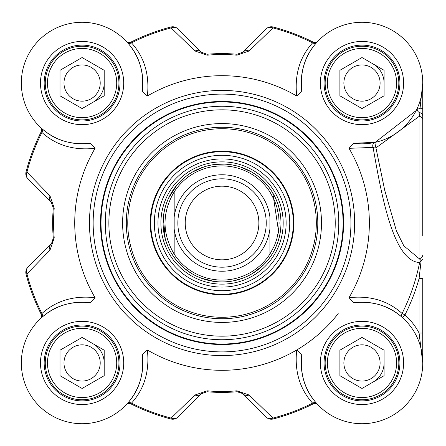 <?xml version="1.0" encoding="UTF-8"?>
<svg xmlns="http://www.w3.org/2000/svg" width="446" height="446" viewBox="0 0 446 446"><rect width="100%" height="100%" fill="white"/><g stroke="black" fill="none" stroke-linecap="round" stroke-linejoin="round"><path stroke-width="0.67" d="M301.808 91.469C299.84 71.884 304.835 55.538 316.788 42.442L317.703 41.445A3.685 3.685 0 0 0 317.714 41.439A3.685 3.685 0 0 1 313.371 42.203L312.607 42.855C299.734 57.066 294.438 74.789 296.718 96.018L301.808 91.469A60.767 60.767 0 0 1 359.175 22.35A60.767 60.767 0 0 1 422.691 85.866A60.767 60.767 0 0 1 353.572 143.233L349.028 148.323L373.073 147.414A3.685 1.907 173 0 0 375.95 147.888A3.685 0.479 77.5 0 1 375.147 144.275A3.685 0.479 77.5 0 1 375.153 142.374A3.685 3.194 -102.5 0 0 373.073 147.414C381.497 194.757 393.121 261.428 419.63 262.527A201.503 201.503 0 0 1 402.091 313.477A3.685 3.194 -48.2 0 0 402.515 317.663L404.968 314.921L402.091 313.477C387.897 300.649 370.208 295.38 349.028 297.677L353.572 302.767A60.767 60.767 0 0 1 422.691 360.134A60.767 60.767 0 0 1 359.175 423.65A60.767 60.767 0 0 1 301.808 354.531L296.718 349.982C294.427 371.223 299.723 388.945 312.607 403.145L313.371 403.797A3.685 3.685 0 0 1 317.691 404.539L317.714 404.561A3.685 3.685 0 0 0 317.68 404.533L317.714 404.561A3.685 3.685 0 0 0 317.691 404.539M41.484 128.253A3.685 3.189 -48.1 0 1 41.896 132.44C56.107 145.312 73.83 150.609 95.065 148.323L90.516 143.233C70.931 145.201 54.585 140.211 41.484 128.253L40.48 127.333A3.685 3.685 0 0 1 40.502 127.355A3.685 3.685 0 0 0 40.48 127.333L40.491 127.339M51.563 202.54A7.365 7.365 0 0 0 51.173 202.122L27.975 178.918A7.365 6.194 -45 0 1 26.95 172.084A201.625 201.625 0 0 1 41.896 132.44L41.244 131.676A3.685 3.685 0 0 0 40.502 127.355L40.48 127.333A60.767 60.767 0 0 1 39.131 40.084A60.767 60.767 0 0 1 126.374 41.439A3.685 3.685 0 0 0 130.723 42.203L131.481 42.855A201.625 201.625 0 0 1 171.13 27.908A7.365 6.194 -45 0 1 177.965 28.929A7.365 7.365 -104.6 0 0 170.896 27.011A7.365 7.365 0 0 1 177.965 28.929L201.163 52.132A7.365 6.071 -45 0 0 194.958 50.978L207.111 55.181A168.482 168.482 0 0 1 236.982 55.181L249.136 50.978L272.958 27.908L273.192 27.011A7.365 7.365 45 0 0 266.123 28.929A7.365 6.194 45 0 1 272.958 27.908A201.625 201.625 0 0 1 312.607 42.855A3.685 3.189 41.9 0 0 316.788 42.442M142.28 354.531C144.259 374.127 139.263 390.467 127.3 403.558A3.685 3.189 -138.1 0 1 131.481 403.145C144.365 388.945 149.661 371.223 147.37 349.982L142.28 354.531A60.767 60.767 0 0 1 84.913 423.65A60.767 60.767 0 0 1 21.397 360.134A60.767 60.767 0 0 1 90.516 302.767C70.92 300.788 54.574 305.783 41.484 317.747L40.48 318.667A3.685 3.685 0 0 0 40.502 318.645L40.48 318.667A3.685 3.685 0 0 0 40.502 318.645L40.48 318.667A3.685 3.685 0 0 0 41.244 314.324L41.896 313.56A201.625 201.625 0 0 1 26.95 273.916A7.365 6.194 -135 0 1 27.975 267.082A7.365 7.365 165.4 0 0 26.052 274.151A7.365 7.365 0 0 1 27.975 267.082L51.173 243.878A7.365 7.365 0 0 0 53.146 240.299M127.3 403.558L126.385 404.555A3.685 3.685 0 0 0 126.374 404.561A3.685 3.685 0 0 1 130.723 403.797L131.481 403.145A201.625 201.625 0 0 0 171.13 418.092L170.896 418.989A7.365 7.365 -135 0 0 177.965 417.071A7.365 6.194 -135 0 1 171.13 418.092L194.958 395.022A7.365 6.071 -135 0 0 201.163 393.868L177.965 417.071L201.163 393.868L207.028 391.744L201.308 393.729M51.558 243.466L53.303 238.019L52.84 241.319L51.173 243.878A7.365 6.071 -135 0 0 50.019 250.089L54.228 237.935A168.482 168.482 0 0 1 54.228 208.065L50.019 195.911L26.95 172.084L26.052 171.849A7.365 7.365 -45 0 0 27.975 178.918L51.173 202.122A7.365 6.071 -45 0 1 50.019 195.911M242.512 393.489L237.06 391.744L240.366 392.207L242.925 393.868A7.365 7.365 0 0 0 239.346 391.895M242.501 52.517A7.365 7.365 0 0 0 242.925 52.132L266.123 28.929L242.925 52.132A7.365 6.071 45 0 1 249.136 50.978M201.586 393.483A7.365 7.365 0 0 0 201.163 393.868M317.714 404.561L316.788 403.558A3.685 3.189 -41.9 0 0 312.607 403.145A201.625 201.625 0 0 1 272.958 418.092L273.192 418.989A7.365 7.365 0 0 1 266.123 417.071A7.365 7.365 75.4 0 0 273.192 418.989A202.556 202.556 0 0 0 313.371 403.797M422.758 83.112L422.758 108.372L422.758 83.051L419.987 108.779A3.685 0.418 0 0 0 422.758 108.372L422.758 116.278A3.685 3.663 180 0 0 419.998 112.732L419.073 116.445M422.758 235.689L422.758 116.278M93.147 102.19A22.099 22.099 0 0 0 104.197 83.051M381.129 373.993A22.099 22.099 0 0 0 384.09 362.949A22.099 22.099 0 0 1 373.04 382.083A22.099 22.099 0 0 0 381.129 373.993M384.09 83.051A22.099 22.099 0 0 0 373.04 63.917M104.197 362.949A22.099 22.099 0 0 0 93.147 343.81M422.758 362.648L422.758 278.588L419.073 278.588L419.073 333.028L422.758 362.905M422.758 108.835L422.758 136.654M422.758 333.028L419.073 333.028A64.447 64.447 0 0 0 404.968 314.921A204.72 204.72 0 0 0 419.073 278.588L421.096 261.1L419.63 262.527M422.758 259.265L421.096 261.1M421.431 260.888L419.073 258.552M422.758 254.945A3.685 3.618 180 0 1 419.073 258.563L403.803 245.802L396.399 230.844L384.742 190.342L375.945 147.888L419.089 116.445M422.758 119.946A3.685 3.484 180 0 0 419.084 116.456M416.252 110.446L417.54 107.692L419.987 108.779L419.987 112.732A3.685 3.663 -156.1 0 1 417.54 107.692L416.241 110.469L375.153 142.374L353.572 143.233M147.37 349.982A147.314 147.314 0 0 0 296.718 349.982M349.028 297.677A147.314 147.314 0 0 0 349.028 148.323M296.718 96.018A147.314 147.314 0 0 0 147.37 96.018C149.661 74.777 144.365 57.055 131.481 42.855A3.685 3.189 138.1 0 1 127.3 42.442C139.263 55.533 144.259 71.873 142.28 91.469L147.37 96.018M90.516 143.233A60.767 60.767 0 0 1 21.397 85.866A60.767 60.767 0 0 1 84.913 22.35A60.767 60.767 0 0 1 142.28 91.469M95.065 148.323A147.314 147.314 0 0 0 95.065 297.677C73.819 295.38 56.096 300.676 41.896 313.56A3.685 3.189 48.1 0 1 41.484 317.747M90.516 302.767L95.065 297.677M350.941 223A128.9 128.9 0 0 0 157.594 111.372A128.9 128.9 0 0 0 157.594 334.628A128.9 128.9 0 0 0 350.941 223M120.03 362.949A37.932 37.932 0 0 1 63.131 395.797A37.932 37.932 0 0 1 63.131 330.096A37.932 37.932 0 0 1 120.03 362.949M113.992 344.535A36.828 36.828 0 0 0 50.203 344.535A36.828 36.828 0 0 0 82.097 399.772A36.828 36.828 0 0 0 113.992 344.535M112.08 345.639A34.621 34.621 0 0 1 82.097 397.564A34.621 34.621 0 0 1 52.115 345.639A34.621 34.621 0 0 1 112.08 345.639M82.097 337.432L104.197 350.188L104.197 375.705L82.097 388.46L59.998 375.705L59.998 350.188L82.097 337.432M66.415 372.003A18.108 18.108 0 0 0 91.151 378.632A18.108 18.108 0 0 0 97.78 353.89A18.108 18.108 0 0 0 73.044 347.267A18.108 18.108 0 0 0 66.415 372.003M120.03 83.051A37.932 37.932 0 0 1 63.131 115.904A37.932 37.932 0 0 1 63.131 50.203A37.932 37.932 0 0 1 120.03 83.051M113.992 101.465A36.828 36.828 0 0 0 82.097 46.228A36.828 36.828 0 0 0 50.203 101.465A36.828 36.828 0 0 0 113.992 101.465M112.08 100.361A34.621 34.621 0 0 1 52.115 100.361A34.621 34.621 0 0 1 82.097 48.436A34.621 34.621 0 0 1 112.08 100.361M104.197 70.295L104.197 95.812L82.097 108.568L59.998 95.812L59.998 70.295L82.097 57.54L104.197 70.295M66.415 73.997A18.108 18.108 0 0 0 73.044 98.733A18.108 18.108 0 0 0 97.78 92.11A18.108 18.108 0 0 0 91.151 67.368A18.108 18.108 0 0 0 66.415 73.997M399.923 83.051A37.932 37.932 0 0 1 343.024 115.904A37.932 37.932 0 0 1 343.024 50.203A37.932 37.932 0 0 1 399.923 83.051M393.885 64.637A36.828 36.828 0 0 0 330.096 64.637A36.828 36.828 0 0 0 361.99 119.879A36.828 36.828 0 0 0 393.885 64.637M391.973 65.746A34.621 34.621 0 0 1 361.99 117.672A34.621 34.621 0 0 1 332.008 65.746A34.621 34.621 0 0 1 391.973 65.746M361.99 57.54L384.09 70.295L384.09 95.812L361.99 108.568L339.897 95.812L339.897 70.295L361.99 57.54M346.308 92.11A18.108 18.108 0 0 0 371.044 98.733A18.108 18.108 0 0 0 377.673 73.997A18.108 18.108 0 0 0 352.937 67.368A18.108 18.108 0 0 0 346.308 92.11M399.923 362.949A37.932 37.932 0 0 1 343.024 395.797A37.932 37.932 0 0 1 343.024 330.096A37.932 37.932 0 0 1 399.923 362.949M393.885 381.363A36.828 36.828 0 0 0 361.99 326.121A36.828 36.828 0 0 0 330.096 381.363A36.828 36.828 0 0 0 393.885 381.363M391.973 380.254A34.621 34.621 0 0 1 332.008 380.254A34.621 34.621 0 0 1 361.99 328.328A34.621 34.621 0 0 1 391.973 380.254M384.09 350.188L384.09 375.705L361.99 388.46L339.897 375.705L339.897 350.188L361.99 337.432L384.09 350.188M346.308 353.89A18.108 18.108 0 0 0 352.937 378.632A18.108 18.108 0 0 0 377.673 372.003A18.108 18.108 0 0 0 371.044 347.267A18.108 18.108 0 0 0 346.308 353.89M353.572 302.767C373.124 300.782 389.436 305.75 402.515 317.663M316.788 403.558C304.824 390.467 299.829 374.127 301.808 354.531M126.396 41.461L127.3 42.442M50.019 250.089L26.95 273.916L26.052 274.151A202.556 202.556 0 0 0 41.244 314.324A3.685 3.685 0 0 1 40.502 318.645L40.502 318.65M41.244 131.676A202.556 202.556 0 0 0 26.052 171.849M51.173 202.122L53.303 207.981A169.408 169.408 0 0 0 53.303 238.019L54.228 237.935M194.958 50.978L171.13 27.908L170.896 27.011A202.556 202.556 0 0 0 130.723 42.203M242.925 52.132L237.06 54.256A169.408 169.408 0 0 0 207.028 54.256L201.163 52.132M313.371 42.203A202.556 202.556 0 0 0 273.192 27.011M249.136 395.022L272.958 418.092A7.365 6.194 135 0 1 266.123 417.071L242.925 393.868A7.365 6.071 135 0 0 249.136 395.022L236.982 390.819A168.482 168.482 0 0 1 207.111 390.819L194.958 395.022M130.723 403.797A202.556 202.556 0 0 0 170.896 418.989M207.111 390.819L207.028 391.744A169.408 169.408 0 0 0 237.06 391.744L236.982 390.819M343.576 223A121.535 121.535 0 0 0 161.279 117.75A121.535 121.535 0 0 0 161.279 328.25A121.535 121.535 0 0 0 343.576 223A121.535 121.535 0 0 0 161.279 117.75A121.535 121.535 0 0 0 161.279 328.25A121.535 121.535 0 0 0 343.576 223A121.535 121.535 0 0 0 161.279 117.75A121.535 121.535 0 0 0 161.279 328.25A121.535 121.535 0 0 0 343.576 223M321.482 223A99.436 99.436 0 0 0 172.329 136.889A99.436 99.436 0 0 0 172.329 309.111A99.436 99.436 0 0 0 321.482 223M317.797 223A95.751 95.751 0 0 1 174.169 305.923A95.751 95.751 0 0 1 174.169 140.077A95.751 95.751 0 0 1 317.797 223M274.781 174.258A71.817 71.817 0 0 0 153.463 201.698A71.817 71.817 0 0 0 237.891 293.044A71.817 71.817 0 0 0 274.781 174.258M174.988 266.496A64.079 64.079 0 0 0 283.243 242.005A64.079 64.079 0 0 0 207.903 160.499A64.079 64.079 0 0 0 174.988 266.496M338.202 313.599A147.314 147.314 0 0 1 222.047 370.314M174.169 217.051L174.169 254.086C161.993 233.364 161.993 212.636 174.169 191.914L174.169 217.051L174.169 191.914A57.082 57.082 0 0 1 269.919 191.914L274.368 200.176L276.776 206.788L278.694 215.975L279.129 223L278.694 230.025L276.776 239.212L274.368 245.824L269.919 254.086L269.919 217.051A48.246 48.246 0 0 0 174.169 217.051M174.169 254.086L174.169 228.949A48.246 48.246 0 0 0 269.919 228.949L269.919 254.086A57.082 57.082 0 0 1 174.169 254.086M280.969 223A58.922 58.922 0 0 0 192.583 171.972A58.922 58.922 0 0 0 192.583 274.028A58.922 58.922 0 0 0 280.969 223M266.24 223A44.193 44.193 0 0 0 199.947 184.728A44.193 44.193 0 0 0 199.947 261.272A44.193 44.193 0 0 0 266.24 223M258.87 223A36.828 36.828 0 0 0 203.632 191.105A36.828 36.828 0 0 0 203.632 254.895A36.828 36.828 0 0 0 258.87 223M419.073 116.506L419.073 258.563M123.715 362.949A41.617 41.617 0 0 0 61.292 326.907A41.617 41.617 0 0 0 61.292 398.986A41.617 41.617 0 0 0 123.715 362.949M403.608 83.051A41.617 41.617 0 0 0 341.184 47.014A41.617 41.617 0 0 0 341.184 119.093A41.617 41.617 0 0 0 403.608 83.051M403.608 362.949A41.617 41.617 0 0 0 341.184 326.907A41.617 41.617 0 0 0 341.184 398.986A41.617 41.617 0 0 0 403.608 362.949M123.715 83.051A41.617 41.617 0 0 0 61.292 47.014A41.617 41.617 0 0 0 61.292 119.093A41.617 41.617 0 0 0 123.715 83.051M354.626 223A132.579 132.579 0 0 0 155.754 108.183A132.579 132.579 0 0 0 155.754 337.817A132.579 132.579 0 0 0 354.626 223M54.228 208.065L53.303 207.981M207.028 54.256L207.111 55.181M236.982 55.181L237.06 54.256M343.074 223A121.033 121.033 0 0 0 161.53 118.184A121.033 121.033 0 0 0 161.53 327.816A121.033 121.033 0 0 0 343.074 223M338.782 223A116.74 116.74 0 0 0 163.676 121.903A116.74 116.74 0 0 0 163.676 324.097A116.74 116.74 0 0 0 338.782 223M335.225 223A113.184 113.184 0 0 0 165.455 124.98A113.184 113.184 0 0 0 165.455 321.02A113.184 113.184 0 0 0 335.225 223M291.277 159.005A94.279 94.279 0 0 0 132.005 195.036A94.279 94.279 0 0 0 242.847 314.954A94.279 94.279 0 0 0 291.277 159.005M274.39 174.615A71.282 71.282 0 0 0 153.97 201.86A71.282 71.282 0 0 0 237.774 292.526A71.282 71.282 0 0 0 274.39 174.615M271.765 177.045A67.703 67.703 0 0 0 176.086 173.282A67.703 67.703 0 0 0 172.323 268.955A67.703 67.703 0 0 0 268.001 272.718A67.703 67.703 0 0 0 271.765 177.045M177.151 264.495A61.135 61.135 0 0 0 263.541 267.895A61.135 61.135 0 0 0 266.937 181.505A61.135 61.135 0 0 0 180.546 178.105A61.135 61.135 0 0 0 177.151 264.495M265.348 182.977A58.967 58.967 0 0 0 182.018 179.699A58.967 58.967 0 0 0 178.74 263.023A58.967 58.967 0 0 0 262.07 266.301A58.967 58.967 0 0 0 265.348 182.977M422.758 83.352L422.758 83.051M422.758 362.275L422.758 362.804M422.758 362.949L422.758 361.868M52.834 241.319L52.26 242.501M240.361 392.207L241.542 392.787M268.86 187.22L265.314 183.005L260.057 177.976M251.722 172.095L241.481 167.373M224.36 164.122L215.864 164.401M204.307 166.81L192.427 172.061M176.939 185.084L168.683 198.013M163.381 217.47L165.204 238.532M184.126 268.102L191.011 273.091M201.62 278.271L214.225 281.404M234.445 280.606L242.602 278.22M253.2 273.013L263.402 264.974M275.16 248.511L277.312 243.444M279.358 236.681L272.807 193.079"/></g></svg>
